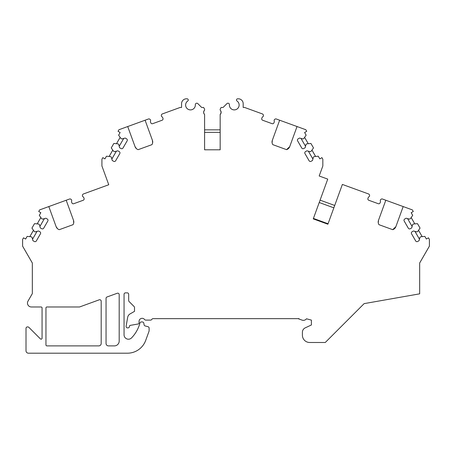 <?xml version="1.0" encoding="UTF-8"?>
<svg xmlns="http://www.w3.org/2000/svg" width="452" height="452" viewBox="0 0 452 452"><rect width="100%" height="100%" fill="white"/><g stroke="black" fill="none" stroke-linecap="round" stroke-linejoin="round"><path stroke-width="0.68" d="M108.486 345.899A2.435 2.435 0 0 1 106.05 343.463L106.05 298.354A1.458 1.458 0 0 1 107.011 296.981L117.232 293.263A1.458 1.458 0 0 1 119.192 294.636L119.192 341.034A4.865 4.865 0 0 1 114.322 345.899L108.486 345.899M101.186 343.463A2.435 2.435 0 0 1 98.751 345.899L46.929 345.899A0.972 0.972 0 0 1 45.957 344.927L45.957 307.942A0.972 0.972 0 0 1 46.929 306.97L79.569 306.97L99.225 299.817A1.458 1.458 0 0 1 101.186 301.19L101.186 343.463M220.887 113.503L220.164 114.503A2.921 2.921 0 0 0 220.164 110.152L220.164 109.147L221.135 107.463L223.079 107.463L226.927 103.621A1.458 1.458 0 0 1 229.413 104.74A4.865 4.865 0 0 0 236.407 109.401A4.865 4.865 0 0 0 237.029 101.022A1.215 1.215 0 0 1 237.718 98.802L238.317 98.802A4.865 4.865 0 0 1 243.182 103.666L243.182 107.463L244.622 107.463L262.414 113.938A1.458 1.458 0 0 1 263.346 115.034L263.403 115.311A1.458 1.458 0 0 1 262.702 116.853A1.458 1.458 0 0 0 262.058 117.616L261.787 118.373A1.458 1.458 0 0 0 262.657 120.243L272.076 123.667A1.458 1.458 0 0 0 273.952 122.797L274.223 122.046A1.458 1.458 0 0 0 274.223 121.046A1.458 1.458 0 0 1 274.675 119.413L274.895 119.238A1.458 1.458 0 0 1 276.313 119L279.652 120.215L272.33 140.335A4.865 4.865 0 0 0 272.827 144.657L286.545 149.652A4.865 4.865 0 0 0 289.704 146.657L297.032 126.537L305.801 129.73L306.716 131.312L304.608 132.526L306.134 135.171L303.823 138.47L302.981 138.956L299.557 138.041L298.145 138.854A1.458 1.458 0 0 0 297.614 140.849L301.75 148.013A1.458 1.458 0 0 0 303.744 148.544L305.156 147.731L306.072 144.307L306.914 143.821L310.925 143.47L313.496 147.923L311.185 151.222L310.343 151.708L306.919 150.793L305.507 151.606A1.458 1.458 0 0 0 304.976 153.601L309.111 160.765A1.458 1.458 0 0 0 311.106 161.296L312.518 160.483L313.434 157.059L314.276 156.573L318.287 156.222L319.813 158.867L321.92 157.646L322.835 159.228L322.835 165.969L319.185 175.992L327.74 179.105L313.259 218.887L327.892 224.215L342.373 184.433L368.572 193.964A1.458 1.458 0 0 1 369.504 195.061L369.561 195.337A1.458 1.458 0 0 1 368.86 196.88A1.458 1.458 0 0 0 368.216 197.643L367.945 198.4A1.458 1.458 0 0 0 368.815 200.27L378.234 203.699A1.458 1.458 0 0 0 380.104 202.824L380.381 202.072A1.458 1.458 0 0 0 380.381 201.078A1.458 1.458 0 0 1 380.833 199.445L381.053 199.264A1.458 1.458 0 0 1 382.471 199.027L385.81 200.242L378.488 220.361A4.865 4.865 0 0 0 378.985 224.684L392.703 229.678A4.865 4.865 0 0 0 395.862 226.684L403.184 206.564L412.371 209.909L413.281 211.491L411.173 212.706L412.699 215.35L410.393 218.649L409.546 219.135L406.122 218.214L404.715 219.034A1.458 1.458 0 0 0 404.178 221.028L408.314 228.187A1.458 1.458 0 0 0 410.309 228.723L411.721 227.91L412.636 224.486L413.478 224L417.49 223.65L420.061 228.102L417.755 231.401L416.908 231.887L413.49 230.966L412.077 231.786A1.458 1.458 0 0 0 411.54 233.774L415.676 240.939A1.458 1.458 0 0 0 417.671 241.475L419.083 240.662L419.998 237.238L420.84 236.752L424.852 236.402L426.383 239.04L428.49 237.825L429.4 239.407L429.4 246.148L419.671 263.002L419.671 293.834L364.137 303.625L325.265 342.492L309.693 342.492A7.3 7.3 0 0 1 302.399 335.192L302.399 332.271A4.865 4.865 0 0 1 305.207 327.864L311.4 324.977L311.4 320.106L306.484 318.79A3.893 3.893 0 0 1 302.015 320.106L298.992 318.988L298.992 318.649L153.104 318.649A1.458 1.458 0 0 0 151.838 319.378A1.458 1.458 0 0 1 150.578 320.106L145.702 320.106A1.458 1.458 0 0 1 144.583 319.53A3.068 3.068 0 0 0 139.069 321.378L139.069 322.96A1.028 1.028 0 0 1 138.222 323.971L129.899 325.44A1.458 1.458 0 0 1 129.775 325.457L129.374 326.841A1.458 1.458 0 0 1 127.972 327.892L127.554 327.892A1.458 1.458 0 0 1 126.119 326.18L127.684 317.304A4.865 4.865 0 0 1 130.046 313.931L134.521 311.349L134.521 307.575A1.458 1.458 0 0 0 134.091 306.541L129.108 301.557A1.458 1.458 0 0 1 128.679 300.529L128.679 294.32A1.458 1.458 0 0 0 127.221 292.856L125.515 292.856A1.458 1.458 0 0 0 124.057 294.32L124.057 334.83A4.379 4.379 0 0 0 131.594 337.864A34.064 34.064 0 0 0 139.928 323.084L139.939 323.033A1.458 1.458 0 0 1 141.352 321.948L142.363 321.948A1.458 1.458 0 0 1 143.804 323.157L144.092 324.79A1.458 1.458 0 0 0 145.148 325.943L148.036 326.717A1.458 1.458 0 0 1 149.115 328.129L149.115 330.751A1.458 1.458 0 0 1 149.03 331.248L145.702 340.39A19.464 19.464 0 0 1 127.413 353.198L28.436 353.198A2.435 2.435 0 0 1 26.007 350.763L26.007 328.384A1.458 1.458 0 0 1 27.465 326.92L27.832 326.92A1.458 1.458 0 0 1 28.866 327.35L40.403 338.887A0.972 0.972 0 0 0 42.064 338.198L42.064 307.942A0.972 0.972 0 0 0 41.092 306.97L31.357 306.97A3.893 3.893 0 0 1 27.99 301.134L32.329 293.608L32.329 263.002L22.6 246.148L22.6 239.407L23.51 237.825L25.617 239.04L27.148 236.402L31.16 236.752L32.002 237.238L32.917 240.662L34.329 241.475A1.458 1.458 0 0 0 36.324 240.939L40.46 233.774A1.458 1.458 0 0 0 39.923 231.786L38.51 230.966L35.092 231.887L34.245 231.401L31.939 228.102L34.51 223.65L38.522 224L39.364 224.486L40.279 227.91L41.691 228.723A1.458 1.458 0 0 0 43.686 228.187L47.822 221.028A1.458 1.458 0 0 0 47.285 219.034L45.878 218.214L42.454 219.135L41.607 218.649L39.301 215.35L40.827 212.706L38.719 211.491L39.629 209.909L48.816 206.564L56.138 226.684A4.865 4.865 0 0 0 59.297 229.678L73.015 224.684A4.865 4.865 0 0 0 73.512 220.361L66.19 200.242L69.529 199.027A1.458 1.458 0 0 1 70.947 199.264L71.167 199.445A1.458 1.458 0 0 1 71.619 201.078A1.458 1.458 0 0 0 71.619 202.072L71.896 202.824A1.458 1.458 0 0 0 73.766 203.699L83.185 200.27C84.117 199.626 84.117 199.626 83.185 200.27A1.458 1.458 0 0 0 84.055 198.4L83.784 197.643A1.458 1.458 0 0 0 83.14 196.88A1.458 1.458 0 0 1 82.439 195.337L82.496 195.061A1.458 1.458 0 0 1 83.428 193.964L108.751 184.749L101.915 165.969L101.915 159.228L102.83 157.646L104.937 158.867L106.463 156.222L110.474 156.573L111.316 157.059L112.232 160.483L113.644 161.296A1.458 1.458 0 0 0 115.639 160.765L119.774 153.601A1.458 1.458 0 0 0 119.243 151.606L117.831 150.793L114.407 151.708L113.565 151.222L111.254 147.923L113.825 143.47L117.836 143.821L118.678 144.307L119.594 147.731L121.006 148.544A1.458 1.458 0 0 0 123 148.013L127.136 140.849A1.458 1.458 0 0 0 126.605 138.854L125.193 138.041L121.769 138.956L120.927 138.47L118.616 135.171L120.142 132.526L118.034 131.312L118.949 129.73L127.718 126.537L135.046 146.657A4.865 4.865 0 0 0 138.205 149.652L151.923 144.657A4.865 4.865 0 0 0 152.42 140.335L145.098 120.215L148.437 119A1.458 1.458 0 0 1 149.855 119.238L150.075 119.413A1.458 1.458 0 0 1 150.527 121.046A1.458 1.458 0 0 0 150.527 122.046L150.798 122.797A1.458 1.458 0 0 0 152.674 123.667L162.093 120.243C163.025 119.599 163.025 119.599 162.093 120.243A1.458 1.458 0 0 0 162.963 118.373L162.692 117.616A1.458 1.458 0 0 0 162.048 116.853A1.458 1.458 0 0 1 161.347 115.311L161.404 115.034A1.458 1.458 0 0 1 162.336 113.938L180.128 107.463L181.568 107.463L181.568 103.666L181.568 107.463M220.164 114.503L220.164 149.798L220.164 114.503L221.079 112.904L220.808 110.989M204.592 149.798L220.164 149.798L204.592 149.798L204.592 114.503L204.592 149.798M203.863 111.158L204.592 110.152A2.921 2.921 0 0 0 204.592 114.503C203.377 113.045 203.377 111.593 204.592 110.152L204.592 109.147L203.615 107.463L201.671 107.463L197.823 103.621A1.458 1.458 0 0 0 195.337 104.74A4.865 4.865 0 0 1 188.343 109.401A4.865 4.865 0 0 1 187.721 101.022A1.215 1.215 0 0 0 187.032 98.802L186.433 98.802A4.865 4.865 0 0 0 181.568 103.666M56.138 226.684L57.534 228.706M73.699 223.034L73.512 220.361M312.908 159.031L308.371 151.177M305.546 146.278L301.009 138.431M315.615 156.454L311.959 150.12M308.253 143.702L304.597 137.368M286.545 149.652L289.704 146.657M272.33 140.335L272.098 142.781M123.741 138.431L119.204 146.278M116.379 151.177L111.842 159.031M120.153 137.368L116.497 143.702M112.791 150.12L109.135 156.454M135.046 146.657L136.442 148.68M152.607 143.007L152.42 140.335M127.718 126.537L145.098 120.215M202.174 107.463L201.671 107.463L197.823 103.621M195.337 104.74A4.865 4.865 0 0 1 188.343 109.401A4.865 4.865 0 0 1 187.721 101.022M187.032 98.802L186.433 98.802M237.718 98.802L238.317 98.802M222.576 107.463L223.079 107.463L226.927 103.621M243.182 103.666L243.182 107.463M204.592 129.848L220.164 129.848M220.164 132.374L204.592 132.374M220.887 111.158L221.028 111.542M221.101 112.774L221.028 113.119M203.863 113.503L203.722 113.119M203.649 111.887L203.722 111.542M272.076 123.667C273.206 123.775 273.206 123.775 272.076 123.667M262.657 120.243C261.725 119.599 261.725 119.599 262.657 120.243M279.652 120.215L297.032 126.537M327.892 224.215L328.056 223.757L313.428 218.429L313.259 218.887M333.853 207.841L319.219 202.513M320.084 200.14L334.717 205.462M48.816 206.564L68.252 199.49M44.42 218.604L39.889 226.458M37.058 231.356L32.527 239.21M40.838 217.548L37.183 223.881M33.476 230.3L29.821 236.633M378.488 220.361L378.256 222.808M392.703 229.678L395.862 226.684M378.234 203.699C379.364 203.807 379.364 203.807 378.234 203.699M368.815 200.27C367.883 199.626 367.883 199.626 368.815 200.27M385.81 200.242L403.184 206.564M419.473 239.21L414.942 231.356M412.111 226.458L407.58 218.604M422.179 236.633L418.524 230.3M414.817 223.881L411.162 217.548M298.083 318.649L298.992 318.988"/></g></svg>

